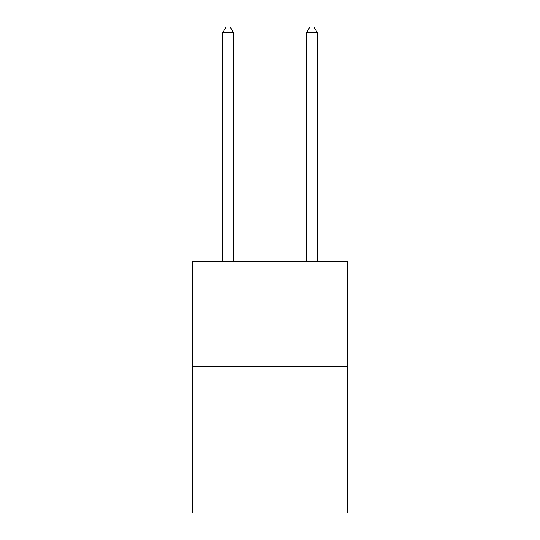 <?xml version="1.0" encoding="UTF-8"?>
<svg xmlns="http://www.w3.org/2000/svg" width="540" height="540" viewBox="0 0 540 540"><rect width="100%" height="100%" fill="white"/><g stroke="black" fill="none" stroke-linecap="round" stroke-linejoin="round"><path stroke-width="0.81" d="M347.497 366.39L347.497 513L192.503 513L192.503 261.664L347.497 261.664L347.497 366.39L192.503 366.39M233.347 261.664L233.347 32.447L222.872 32.447L222.872 261.664M222.872 32.447L226.017 27L230.202 27L233.347 32.447M317.129 261.664L317.129 32.447L306.653 32.447L306.653 261.664M306.653 32.447L309.798 27L313.983 27L317.129 32.447"/></g></svg>

